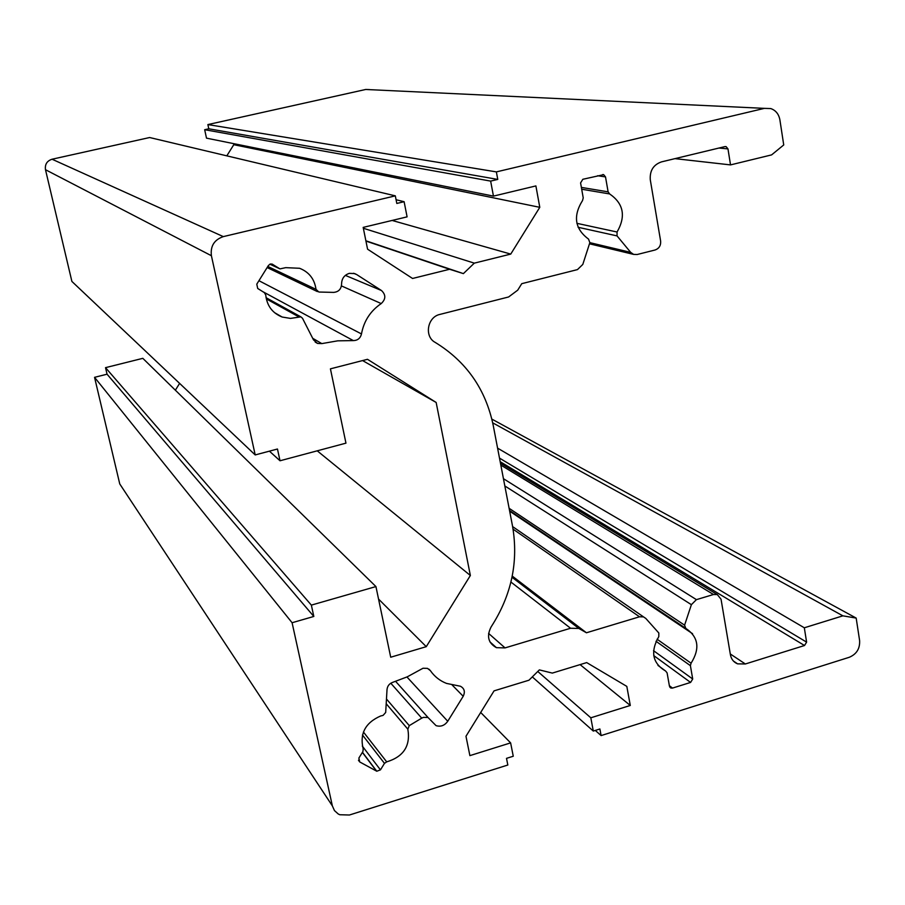 <?xml version="1.0" encoding="UTF-8"?>
<svg xmlns="http://www.w3.org/2000/svg" width="905" height="905" viewBox="0 0 905 905"><rect width="100%" height="100%" fill="white"/><g stroke="black" fill="none" stroke-linecap="round" stroke-linejoin="round"><path stroke-width="1.36" d="M321.818 343.606L337.723 340.834L353.357 340.597C357.679 340.484 360.382 338.255 361.48 333.945C363.878 321.026 370.462 310.901 381.22 303.571C385.881 299.17 385.983 294.826 381.503 290.539L356.694 274.566L354.67 273.582L349.341 273.355C344.285 275.018 341.705 278.57 341.581 283.989C341.276 289.114 338.628 291.908 333.651 292.394L318.854 292.032L316.003 289.34C314.533 279.045 309.046 272.02 299.555 268.276L285.709 267.654L279.973 268.887L272.1 264.079L270.403 264L268.468 265.414L256.782 284.159L257.71 288.469L264.362 292.643L265.765 295.041C266.941 305.777 272.405 313.107 282.156 317.033L290.482 318.402L300.867 316.852L302.508 318.289L313.503 339.884L317.542 343.436L321.818 343.606L312.689 338.289M421.719 718.14L423.472 717.36L427.997 717.484L436.063 725.64C440.746 727.02 444.638 725.561 447.749 721.262L463.202 696.273C465.34 691.771 464.412 688.433 460.419 686.239L446.516 683.411C439.853 680.798 434.479 676.544 430.395 670.662L427.488 668.376L423.02 668.241L407.295 676.816L392.736 682.336C389.354 683.569 387.442 685.956 387.023 689.486L385.688 712.45L383.098 715.38L380.632 715.991C365.337 722.699 359.523 733.695 363.199 748.967L362.916 751.546L358.866 758.073L359.704 761.931L376.774 771.23L380.451 769.872L384.478 763.368L386.707 761.863C403.607 756.716 410.655 745.822 407.838 729.181L409.286 725.629L421.719 718.14L390.79 683.218M491.11 626.927C511.529 595.366 518.667 561.767 512.535 526.144L493.248 425.508C485.725 389.252 466.38 361.559 435.215 342.407C424.026 336.603 427.307 316.976 439.932 314.408L508.599 296.976L517.717 290.166L521.755 283.672L577.469 269.6L582.797 264.441L589.845 242.676L588.533 239.101C574.833 228.908 572.831 216.057 582.526 200.548L583.227 197.901L580.58 182.923L582.843 179.28L603.646 174.665L605.513 176.905L608.115 191.849L609.642 193.942C623.613 203.58 626.09 216.261 617.052 232.008L617.04 235.9L630.683 252.371L633.613 254.396L637.188 254.509L655.084 249.995C659.112 248.524 660.955 245.538 660.627 241.058L650.299 179.869C649.632 170.762 653.342 164.767 661.453 161.893L724.837 146.621L726.149 146.655L727.971 148.895L730.527 164.902L771.603 154.891L783.73 144.947L779.884 119.799C778.798 114.098 775.766 110.342 770.777 108.566L764.408 108.362L496.37 171.893L497.773 179.416L490.646 181.102L493.451 196.114L535.896 185.921L539.787 207.324L510.748 254.09L474.31 263.14L463.394 273.615L449.593 269.271L412.567 278.469L367.577 249.192L363.177 227.393L407.092 216.849L404.116 201.702L396.809 203.444L395.315 195.853L223.309 236.612C214.236 239.757 210.265 246.126 211.397 255.719L255.199 454.932L277.462 449.016L280.018 460.769L345.959 443.145L330.427 368.844L367.487 359.308L436.153 402.465L470.362 575.49L426.266 646.668L390.711 657.222L375.937 586.576L311.354 605.117L313.82 616.452L292.089 622.731L332.361 805.903L334.454 810.586L338.244 813.991L339.794 814.738L349.421 815.009L507.829 765.019L506.506 758.356L513.259 756.241L510.624 742.881L469.887 755.63L465.973 736.263L494.051 690.866L528.973 680.209L539.357 669.892L552.299 673.094L586.7 662.596L626.814 686.386L630.287 705.459L590.818 717.801L593.295 731.059L599.891 728.978L601.112 735.584L849.297 657.279C856.628 654.145 860.067 648.557 859.603 640.514L856.175 618.081L842.883 615.841L804.319 627.787L806.604 642.131L804.522 645.514L745.347 663.976L737.609 663.851C733.695 662.268 731.297 659.247 730.426 654.813L721.047 599.234L717.314 594.574L713.479 594.506L696.42 599.642L691.386 604.676L684.587 625.163L685.798 628.375C698.479 636.939 700.232 648.546 691.069 663.207L690.402 665.661L692.71 679.01L690.594 682.438L672.517 688.083L670.91 688.06L669.462 686.25L667.098 672.879L665.673 671.08C652.471 663.241 650.186 651.747 658.806 636.6L658.829 633.002L645.797 618.432L643.5 616.871L639.507 616.791L586.44 632.776L578.838 628.443L570.569 628.251L505.058 647.901L496.449 647.675C488.202 643.104 486.426 636.181 491.11 626.927M375.937 586.576L142.82 358.335L105.523 367.656L107.05 374.195L94.55 377.328L119.754 483.937L122.718 488.44M179.609 383.392L175.366 390.202M395.315 195.853L149.642 137.526L52.06 159.223C46.97 160.898 44.775 164.393 45.488 169.71L71.891 281.432L255.199 454.932M233.547 143.612L233.784 144.698L226.816 155.841M369.568 89.595L365.733 89.471L207.879 124.573L208.795 128.793L204.666 129.709L206.498 138.148L493.451 196.114M730.527 164.902L674.972 158.635M496.37 171.893L207.879 124.573M497.773 179.416L208.795 128.793M490.646 181.102L204.666 129.709M539.787 207.324L233.784 144.698M510.748 254.09L392.114 220.447M474.31 263.14L363.346 228.264M463.394 273.615L365.88 240.787M449.593 269.271L365.937 241.069M404.116 201.702L396.085 199.745M280.018 460.769L269.407 451.154M436.153 402.465L362.577 360.575M470.362 575.49L317.225 450.826M426.266 646.668L378.55 599.065M311.354 605.117L105.523 367.656M313.82 616.452L107.05 374.195M292.089 622.731L94.55 377.328M510.624 742.881L480.691 712.473M630.287 705.459L580.082 664.609M590.818 717.801L537.762 671.476M593.295 731.059L532.31 676.895M601.112 735.584L595.286 730.426M856.175 618.081L491.856 419.106M842.883 615.841L492.705 422.839M804.319 627.787L497.58 448.133M586.44 632.776L512.253 576.089M298.854 316.874L266.296 298.865M272.722 264.384L272.02 264.056M316.003 289.34L267.812 266.455M356.694 274.566L353.527 273.265M384.478 763.368L362.475 734.996M430.395 670.662L428.936 669.157M605.513 176.905L597.572 175.74M608.115 191.849L581.372 187.403M609.642 193.942L581.7 189.236M617.052 232.008L576.904 223.331M617.04 235.9L578.103 227.279M630.683 252.371L589.856 242.642M727.971 148.895L718.955 148.035M764.408 108.362L365.733 89.471M223.309 236.612L52.06 159.223M211.397 255.719L45.488 169.71M332.361 805.903L119.754 483.937M806.604 642.131L499.492 458.111M804.522 645.514L500.182 461.686M745.347 663.976L730.278 653.964M713.479 594.506L500.827 465.091M696.42 599.642L503.44 478.688M691.386 604.676L504.832 485.951M684.587 625.163L509.119 508.316M685.209 627.98L509.538 510.499M691.069 663.207L657.064 639.213M690.402 665.661L655.989 641.26M692.71 679.01L653.534 650.684M690.594 682.438L653.749 655.593M672.517 688.083L669.372 685.719M665.673 671.08L657.958 665.39M639.507 616.791L513.067 529.165M580.772 629.382L512.106 576.824M570.569 628.251L510.929 582.062M505.058 647.901L488.587 633.398M447.749 721.262L406.945 676.974M463.202 696.273L452.217 685.085M359.704 761.931L358.459 760.257M376.491 771.094L362.373 752.406M380.451 769.872L362.305 746.059M386.707 761.863L363.425 732.021M407.838 729.181L386.197 703.717M409.286 725.629L386.469 698.999M279.351 268.593L269.894 264.17M353.357 340.597L262.586 291.534M361.48 333.945L258.932 280.697M381.22 303.571L341.457 285.923M381.503 290.539L345.348 275.38M603.646 174.665L602.798 174.541M633.613 254.396L589.483 243.807M726.149 146.655L725.131 146.565M737.609 663.851L733.412 661.046M692.563 633.692L509.673 511.212M717.314 594.574L500.465 463.168M670.91 688.06L669.915 687.302M643.5 616.871L512.615 526.597M578.838 628.443L512.015 577.254M496.449 647.675L489.922 641.86M376.774 771.23L362.452 752.281M427.997 717.484L395.677 681.42M317.384 291.591L267.133 267.563M279.419 268.627L269.882 264.181M282.156 317.033L274.475 312.61M300.867 316.852L266.07 297.7M317.542 343.436L315.178 342.045"/></g></svg>

